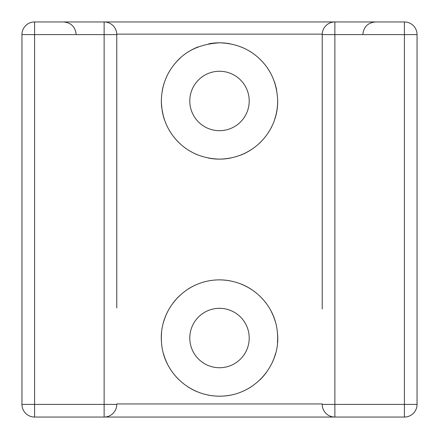 <?xml version="1.0" encoding="UTF-8"?>
<svg xmlns="http://www.w3.org/2000/svg" width="439" height="439" viewBox="0 0 439 439"><rect width="100%" height="100%" fill="white"/><g stroke="black" fill="none" stroke-linecap="round" stroke-linejoin="round"><path stroke-width="0.66" d="M219.5 71.261A29.709 29.709 0 0 0 189.791 100.97A29.709 29.709 0 0 0 219.5 130.679A29.709 29.709 0 0 0 249.209 100.97A29.709 29.709 0 0 0 219.5 71.261M230.404 158.1A58.157 58.157 0 0 1 219.5 159.127C203.839 158.66 190.696 153.524 180.078 143.729C167.983 132.369 161.739 118.025 161.343 100.701C161.673 86.938 165.898 74.943 174.02 64.725C184.435 51.314 199.597 44.01 219.5 42.813A58.157 58.157 0 0 1 230.255 43.812M240.907 46.896A58.157 58.157 0 0 1 250.537 51.786M258.609 57.921A58.157 58.157 0 0 1 264.904 64.621M267.752 68.506A58.157 58.157 0 0 1 270.095 72.287M274.166 81.116A58.157 58.157 0 0 1 276.718 90.549M277.657 100.229A58.157 58.157 0 0 1 276.976 109.865M276.905 110.293A58.157 58.157 0 0 1 274.682 119.342M271.796 126.421A58.157 58.157 0 0 1 270.759 128.451M265.463 136.606A58.157 58.157 0 0 1 259.059 143.602M250.883 149.935A58.157 58.157 0 0 1 241.154 154.951M208.596 158.095A58.157 58.157 0 0 0 219.5 159.127C255.152 158.506 278.529 129.313 277.657 100.229C276.872 82.894 270.523 68.791 258.609 57.921C247.997 48.295 234.964 43.258 219.5 42.813A58.157 58.157 0 0 0 208.777 43.807M198.121 46.885A58.157 58.157 0 0 0 188.463 51.786M180.341 57.97A58.157 58.157 0 0 0 174.02 64.725M170.656 69.4A58.157 58.157 0 0 0 168.801 72.473M164.735 81.402A58.157 58.157 0 0 0 162.216 90.933M161.343 100.701A58.157 58.157 0 0 0 161.782 108.131M162.112 110.403A58.157 58.157 0 0 0 164.499 119.874M173.729 136.853A58.157 58.157 0 0 0 180.078 143.729M188.188 149.979A58.157 58.157 0 0 0 197.868 154.956M230.535 395.133A58.157 58.157 0 0 1 219.5 396.187C188.265 396.104 163.549 371.449 161.568 343.139C158.194 310.554 184.687 279.846 219.5 279.873C250.362 280.115 274.891 303.673 277.377 332.301C281.388 364.134 254.839 396.401 219.5 396.187A58.157 58.157 0 0 1 208.465 395.133M230.365 280.894A58.157 58.157 0 0 0 208.651 280.894M197.879 284.038A58.157 58.157 0 0 0 188.04 289.114M179.655 295.666A58.157 58.157 0 0 0 172.917 303.206M167.429 312.124A58.157 58.157 0 0 0 163.588 322.028M161.601 332.542A58.157 58.157 0 0 0 161.568 343.139M163.451 353.554A58.157 58.157 0 0 0 167.171 363.404M172.598 372.42A58.157 58.157 0 0 0 179.364 380.119M187.755 386.759A58.157 58.157 0 0 0 197.616 391.917M241.137 284.049A58.157 58.157 0 0 1 250.954 289.114M259.301 295.628A58.157 58.157 0 0 1 266.007 303.108M271.494 311.975A58.157 58.157 0 0 1 275.357 321.836M277.377 332.301A58.157 58.157 0 0 1 277.459 342.837M275.643 353.203A58.157 58.157 0 0 1 271.982 363.086M266.555 372.212A58.157 58.157 0 0 1 259.723 380.037M251.278 386.737A58.157 58.157 0 0 1 241.384 391.912M219.5 308.321A29.709 29.709 0 0 1 249.209 338.03A29.709 29.709 0 0 1 219.5 367.739A29.709 29.709 0 0 1 189.791 338.03A29.709 29.709 0 0 1 219.5 308.321M116.774 307.959L116.774 34.593A12.643 12.643 0 0 0 104.131 21.95L334.869 21.95A12.643 12.643 0 0 0 322.226 34.593L322.226 308.974M116.774 34.593L34.593 34.593L34.593 417.05L104.131 417.05A12.643 12.643 0 0 0 116.774 404.407L104.131 404.407L104.131 21.95L34.593 21.95A12.643 12.643 0 0 0 21.95 34.593L21.95 404.407L104.131 404.407L104.131 417.05L404.407 417.05A12.643 12.643 0 0 0 417.05 404.407L417.05 34.593A12.643 12.643 0 0 0 404.407 21.95L334.869 21.95A12.643 12.643 0 0 0 322.226 34.593L334.869 34.593L334.869 21.95L104.131 21.95M334.869 417.05A12.643 12.643 0 0 1 322.226 404.407L417.05 404.407A12.643 12.643 0 0 1 404.407 417.05L404.407 21.95A12.643 12.643 0 0 1 417.05 34.593L334.869 34.593L334.869 417.05M34.593 34.593L21.95 34.593A12.643 12.643 0 0 1 34.593 21.95L34.593 34.593M34.593 417.05A12.643 12.643 0 0 1 21.95 404.407M322.231 34.138L116.769 34.138M116.774 403.951L322.226 403.951M362.877 34.138C363.832 26.702 368.041 22.636 375.515 21.95M76.123 34.138C75.168 26.702 70.959 22.636 63.485 21.95"/></g></svg>
